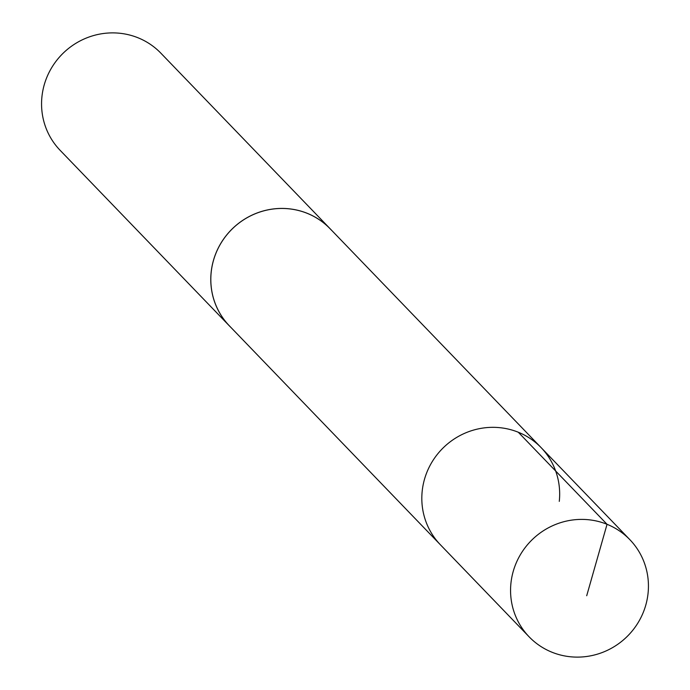 <?xml version="1.0" encoding="UTF-8"?>
<svg xmlns="http://www.w3.org/2000/svg" width="690" height="690" viewBox="0 0 690 690"><rect width="100%" height="100%" fill="white"/><g stroke="black" fill="none" stroke-linecap="round" stroke-linejoin="round"><path stroke-width="1.03" d="M559.28 501.371A69.966 67.801 136 0 0 541.115 447.62A69.966 67.801 136 0 0 443.687 447.379A69.966 67.801 136 0 0 440.367 544.738L529.118 636.818A69.975 67.81 -44 0 1 510.954 583.067A69.975 67.81 -44 0 1 557.667 523.658A69.975 67.81 -44 0 1 629.875 539.692A69.975 67.81 -44 0 1 648.048 593.443A69.975 67.81 -44 0 1 601.335 652.852A69.975 67.81 -44 0 1 529.118 636.818M230.857 327.37A69.975 67.81 -44 0 1 229.339 325.844A69.975 67.81 -44 0 1 211.175 272.093A69.975 67.81 -44 0 1 257.887 212.684A69.975 67.81 -44 0 1 330.096 228.718L541.115 447.62A69.966 67.801 136 0 0 443.687 447.379A69.966 67.801 136 0 0 440.367 544.738L229.365 325.818A69.94 67.775 -44 0 1 211.209 272.093A69.94 67.775 -44 0 1 257.896 212.718A69.94 67.775 -44 0 1 330.07 228.735A69.975 67.81 -44 0 1 331.562 230.288M229.339 325.844L60.116 150.308A69.975 67.81 -44 0 1 41.952 96.557A69.975 67.81 -44 0 1 88.665 37.148A69.975 67.81 -44 0 1 160.874 53.182L330.096 228.718M518.285 432.233L607.045 524.297L586.707 595.737M541.115 447.62L629.875 539.692"/></g></svg>
